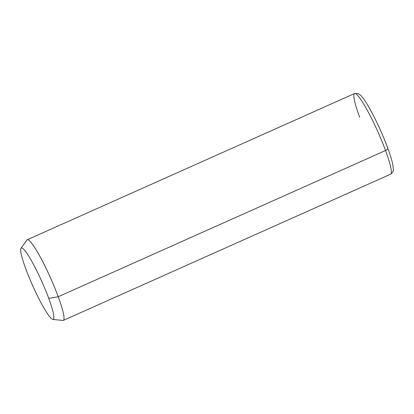 <?xml version="1.0" encoding="UTF-8"?>
<svg xmlns="http://www.w3.org/2000/svg" width="414" height="414" viewBox="0 0 414 414"><rect width="100%" height="100%" fill="white"/><g stroke="black" fill="none" stroke-linecap="round" stroke-linejoin="round"><path stroke-width="0.62" d="M21.047 248.229L26.92 240.042A44.169 5.687 65.9 0 1 39.718 255.987A44.169 5.687 65.9 0 1 58.234 296.74L48.748 298.385A39.071 5.03 -114.1 0 0 32.364 262.336A39.071 5.03 -114.1 0 0 21.047 248.229A39.071 5.03 -114.1 0 0 25.818 268.914A39.071 5.03 -114.1 0 0 52.826 319.38A39.071 5.03 -114.1 0 0 48.748 298.385L58.234 296.74A44.169 5.687 65.9 0 1 62.85 320.467L52.826 319.38M25.818 268.914A39.071 5.03 65.9 0 1 25.295 251.096A39.071 5.03 65.9 0 1 48.748 298.385A39.071 5.03 65.9 0 1 49.266 316.203A39.071 5.03 65.9 0 1 25.818 268.914M385.558 150.515A44.169 5.687 65.9 0 1 390.614 174.185A44.169 5.687 -114.1 0 0 385.558 150.515L58.234 296.74L385.558 150.515A44.169 5.687 -114.1 0 0 354.586 93.533A44.169 5.687 65.9 0 1 385.558 150.515A3.4 1.563 -20.2 0 0 387.752 148.062A3.4 1.563 159.8 0 1 385.558 150.515M387.799 148.29A40.774 5.253 65.9 0 0 387.639 147.86A3.4 1.563 -20.2 0 1 387.752 148.062C390.49 155.493 392.234 161.388 392.984 165.74L393.3 169.347C393.657 170.889 392.762 172.498 390.614 174.185L63.29 320.41A44.169 5.687 -114.1 0 0 58.234 296.74A44.169 5.687 -114.1 0 0 27.257 239.753L354.586 93.533A44.169 5.687 -114.1 0 0 359.637 117.198M387.752 148.062C382.334 133.236 373.428 114.362 366.84 103.779C364.429 99.836 362.297 96.969 360.449 95.179L358.136 93.574L354.586 93.533"/></g></svg>
